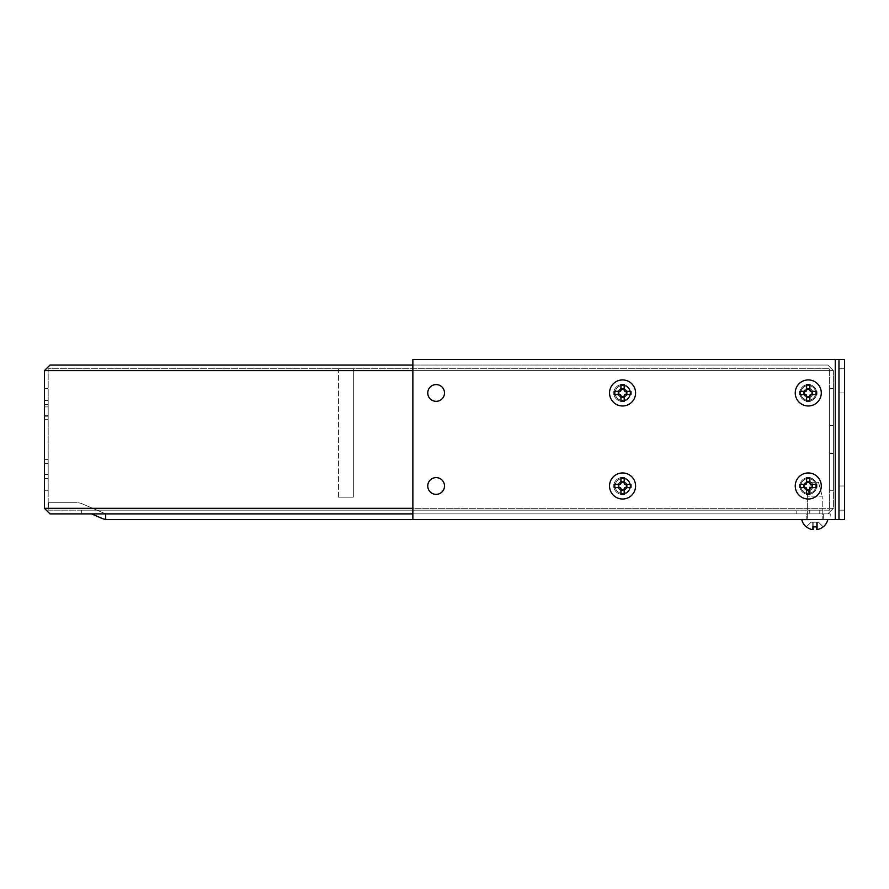 <?xml version="1.0" encoding="UTF-8"?>
<svg xmlns="http://www.w3.org/2000/svg" width="889" height="889" viewBox="0 0 889 889"><rect width="100%" height="100%" fill="white"/><g stroke="black" fill="none" stroke-linecap="round" stroke-linejoin="round"><path stroke-width="0.67" stroke-dasharray="4.45 3.33" d="M353.322 497.151L338.442 497.151L338.442 368.768L353.322 368.768L338.442 368.768L353.322 368.768L338.442 368.768L338.442 497.151L353.322 497.151L353.322 368.768L353.322 497.151L338.442 497.151L353.322 497.151M44.45 411.563L44.45 406.906L44.45 411.563M48.173 411.563L48.173 406.906L48.173 411.563M812.913 392.949A4.656 4.656 0 0 0 808.268 388.304A4.656 4.656 0 0 0 803.612 392.949A4.656 4.656 0 0 0 808.268 397.605A4.656 4.656 0 0 0 812.913 392.949A4.656 4.656 0 0 0 808.268 388.304A4.656 4.656 0 0 0 803.612 392.949A4.656 4.656 0 0 0 808.268 397.605A4.656 4.656 0 0 0 812.913 392.949A4.656 4.656 0 0 0 808.268 388.304A4.656 4.656 0 0 0 803.612 392.949A4.656 4.656 0 0 0 808.268 397.605A4.656 4.656 0 0 0 812.913 392.949A4.656 4.656 0 0 0 808.268 388.304A4.656 4.656 0 0 0 803.612 392.949A4.656 4.656 0 0 0 808.268 397.605A4.656 4.656 0 0 0 812.913 392.949M627.223 392.949A4.656 4.656 0 0 0 622.567 388.304A4.656 4.656 0 0 0 617.922 392.949A4.656 4.656 0 0 0 622.567 397.605A4.656 4.656 0 0 0 627.223 392.949A4.656 4.656 0 0 0 622.567 388.304A4.656 4.656 0 0 0 617.922 392.949A4.656 4.656 0 0 0 622.567 397.605A4.656 4.656 0 0 0 627.223 392.949A4.656 4.656 0 0 0 622.567 388.304A4.656 4.656 0 0 0 617.922 392.949A4.656 4.656 0 0 0 622.567 397.605A4.656 4.656 0 0 0 627.223 392.949A4.656 4.656 0 0 0 622.567 388.304A4.656 4.656 0 0 0 617.922 392.949A4.656 4.656 0 0 0 622.567 397.605A4.656 4.656 0 0 0 627.223 392.949M627.223 485.983A4.656 4.656 0 0 0 622.567 481.338A4.656 4.656 0 0 0 617.922 485.983A4.656 4.656 0 0 0 622.567 490.639A4.656 4.656 0 0 0 627.223 485.983A4.656 4.656 0 0 0 622.567 481.338A4.656 4.656 0 0 0 617.922 485.983A4.656 4.656 0 0 0 622.567 490.639A4.656 4.656 0 0 0 627.223 485.983A4.656 4.656 0 0 0 622.567 481.338A4.656 4.656 0 0 0 617.922 485.983A4.656 4.656 0 0 0 622.567 490.639A4.656 4.656 0 0 0 627.223 485.983A4.656 4.656 0 0 0 622.567 481.338A4.656 4.656 0 0 0 617.922 485.983A4.656 4.656 0 0 0 622.567 490.639A4.656 4.656 0 0 0 627.223 485.983M812.913 485.983A4.656 4.656 0 0 0 808.268 481.338A4.656 4.656 0 0 0 803.612 485.983A4.656 4.656 0 0 0 808.268 490.639A4.656 4.656 0 0 0 812.913 485.983A4.656 4.656 0 0 0 808.268 481.338A4.656 4.656 0 0 0 803.612 485.983A4.656 4.656 0 0 0 808.268 490.639A4.656 4.656 0 0 0 812.913 485.983A4.656 4.656 0 0 0 808.268 481.338A4.656 4.656 0 0 0 803.612 485.983A4.656 4.656 0 0 0 808.268 490.639A4.656 4.656 0 0 0 812.913 485.983A4.656 4.656 0 0 0 808.268 481.338A4.656 4.656 0 0 0 803.612 485.983A4.656 4.656 0 0 0 808.268 490.639A4.656 4.656 0 0 0 812.913 485.983M819.802 510.175L819.802 513.898L809.757 513.898L819.802 513.898L809.757 513.898L819.802 513.898L819.802 510.175L809.757 510.175L809.757 513.898L809.757 510.175L819.802 510.175M44.45 467.014L44.45 459.569L44.45 467.014M48.173 467.014L48.173 459.569L48.173 467.014M44.45 411.929L44.45 404.484L44.45 411.929M48.173 411.929L48.173 404.484L48.173 411.929M48.173 415.285L44.45 415.285L44.45 400.394L44.45 415.285L44.45 400.394L44.45 415.285L48.173 415.285L44.45 415.285L48.173 415.285L48.173 400.394L48.173 415.285L48.173 400.394L48.173 415.285L44.45 415.285L48.173 415.285M48.173 478.549L44.45 478.549L44.45 463.658L44.45 478.549L44.45 463.658L44.45 478.549L48.173 478.549L48.173 471.103L48.173 478.549L48.173 471.103L48.173 478.549L44.45 478.549L48.173 478.549L48.173 463.658L48.173 478.549L48.173 463.658L48.173 478.549L44.45 478.549L48.173 478.549M833.382 439.466L833.382 453.423L833.382 439.466M829.659 439.466L829.659 453.423L829.659 439.466M412.863 365.046L827.803 365.046L833.382 370.624L833.382 508.319L827.803 513.898L412.863 513.898L830.226 513.898L105.691 513.898L107.225 513.898L105.691 513.898L105.691 519.387A13.024 13.024 0 0 1 102.091 518.431L91.523 513.898M50.028 365.046L827.803 365.046L833.382 370.624L44.45 370.624L44.45 508.319L833.382 508.319L827.803 513.898L50.028 513.898M48.173 510.175L829.659 510.175L829.659 368.768L829.659 510.175L48.173 510.175L48.173 368.768L829.659 368.768L48.173 368.768L48.173 510.175M44.45 388.671L44.45 490.272L44.45 388.671L48.173 388.671L48.173 490.272L48.173 388.671L44.45 388.671M412.863 370.624L833.382 370.624L833.382 508.319L412.863 508.319M833.382 490.272L833.382 388.671L833.382 490.272L833.382 388.671L833.382 490.272L833.382 388.671L833.382 490.272L829.659 490.272L829.659 388.671L829.659 490.272L829.659 388.671L829.659 490.272L829.659 388.671L829.659 490.272L833.382 490.272M81.666 513.898L796.177 513.898L81.666 513.898L81.666 510.175L81.666 513.898M81.666 510.175L796.177 510.175L796.177 513.898L796.177 510.175L81.666 510.175M829.659 388.671L833.382 388.671L829.659 388.671M44.45 490.272L48.173 490.272L44.45 490.272M48.173 400.394L44.45 400.394L48.173 400.394M48.173 463.658L44.45 463.658L48.173 463.658M823.336 513.898L823.336 519.476L806.223 519.476L823.336 519.476L806.223 519.476L823.336 519.476L823.336 513.898L806.223 513.898L806.223 519.476L806.223 513.898L823.336 513.898M838.972 359.456L412.863 359.456L835.249 359.456L835.249 519.476L838.972 519.476L838.972 359.456L838.972 519.476L838.972 359.456L844.55 359.456L844.55 519.476L835.249 519.476L844.55 519.476L844.55 359.456L412.863 359.456L412.863 519.476L412.863 359.456L412.863 519.476L835.249 519.476L412.863 519.476L830.226 519.476L830.226 513.898L830.226 519.476L107.225 519.476A13.024 13.024 0 0 1 105.691 519.387M76.976 508.319L48.728 508.319L76.976 508.319A7.445 7.445 0 0 1 79.91 508.919A7.445 7.445 0 0 0 76.976 508.319M48.728 502.73L48.728 508.319L48.728 502.73L76.976 502.73L48.728 502.73M82.099 503.785L104.291 513.297L82.099 503.785A13.024 13.024 0 0 0 76.976 502.73A13.024 13.024 0 0 1 82.099 503.785M104.291 513.297A7.445 7.445 0 0 0 107.225 513.898A7.445 7.445 0 0 1 104.291 513.297M844.55 368.768L838.972 368.768L838.972 392.949L838.972 368.768L838.972 392.949L838.972 368.768L844.55 368.768L844.55 392.949L844.55 368.768L844.55 392.949L838.972 392.949L844.55 392.949L838.972 392.949L844.55 392.949L844.55 368.768L838.972 368.768L844.55 368.768M844.55 485.983L838.972 485.983L838.972 510.175L838.972 485.983L838.972 510.175L838.972 485.983L844.55 485.983L844.55 510.175L844.55 485.983L844.55 510.175L838.972 510.175L844.55 510.175L838.972 510.175L844.55 510.175L844.55 485.983L838.972 485.983L844.55 485.983M436.132 477.615A8.368 8.368 0 0 1 444.5 485.983A8.368 8.368 0 0 1 436.132 494.362A8.368 8.368 0 0 1 427.753 485.983A8.368 8.368 0 0 1 436.132 477.615A8.368 8.368 0 0 1 444.5 485.983A8.368 8.368 0 0 1 436.132 494.362A8.368 8.368 0 0 0 444.5 485.983A8.368 8.368 0 0 0 436.132 477.615A8.368 8.368 0 0 0 427.753 485.983A8.368 8.368 0 0 0 436.132 494.362A8.368 8.368 0 0 1 427.753 485.983A8.368 8.368 0 0 1 436.132 477.615M622.2 477.615A8.368 8.368 0 0 1 630.568 485.983A8.368 8.368 0 0 1 622.2 494.362A8.368 8.368 0 0 0 630.568 485.983A8.368 8.368 0 0 0 622.2 477.615A8.368 8.368 0 0 0 613.821 485.983A8.368 8.368 0 0 0 622.2 494.362A8.368 8.368 0 0 1 613.821 485.983A8.368 8.368 0 0 1 622.2 477.615A8.368 8.368 0 0 1 630.568 485.983A8.368 8.368 0 0 1 622.2 494.362A8.368 8.368 0 0 0 630.568 485.983A8.368 8.368 0 0 0 622.2 477.615A8.368 8.368 0 0 0 613.821 485.983A8.368 8.368 0 0 0 622.2 494.362A8.368 8.368 0 0 1 613.821 485.983A8.368 8.368 0 0 1 622.2 477.615M808.268 384.581A8.368 8.368 0 0 1 816.635 392.949A8.368 8.368 0 0 1 808.268 401.328A8.368 8.368 0 0 0 816.635 392.949A8.368 8.368 0 0 0 808.268 384.581A8.368 8.368 0 0 0 799.889 392.949A8.368 8.368 0 0 0 808.268 401.328A8.368 8.368 0 0 1 799.889 392.949A8.368 8.368 0 0 1 808.268 384.581A8.368 8.368 0 0 1 816.635 392.949A8.368 8.368 0 0 1 808.268 401.328A8.368 8.368 0 0 0 816.635 392.949A8.368 8.368 0 0 0 808.268 384.581A8.368 8.368 0 0 0 799.889 392.949A8.368 8.368 0 0 0 808.268 401.328A8.368 8.368 0 0 1 799.889 392.949A8.368 8.368 0 0 1 808.268 384.581M622.2 384.581A8.368 8.368 0 0 1 630.568 392.949A8.368 8.368 0 0 1 622.2 401.328A8.368 8.368 0 0 0 630.568 392.949A8.368 8.368 0 0 0 622.2 384.581A8.368 8.368 0 0 0 613.821 392.949A8.368 8.368 0 0 0 622.2 401.328A8.368 8.368 0 0 1 613.821 392.949A8.368 8.368 0 0 1 622.2 384.581A8.368 8.368 0 0 1 630.568 392.949A8.368 8.368 0 0 1 622.2 401.328A8.368 8.368 0 0 0 630.568 392.949A8.368 8.368 0 0 0 622.2 384.581A8.368 8.368 0 0 0 613.821 392.949A8.368 8.368 0 0 0 622.2 401.328A8.368 8.368 0 0 1 613.821 392.949A8.368 8.368 0 0 1 622.2 384.581M808.268 477.615A8.368 8.368 0 0 1 816.635 485.983A8.368 8.368 0 0 1 808.268 494.362A8.368 8.368 0 0 0 816.635 485.983A8.368 8.368 0 0 0 808.268 477.615A8.368 8.368 0 0 0 799.889 485.983A8.368 8.368 0 0 0 808.268 494.362A8.368 8.368 0 0 1 799.889 485.983A8.368 8.368 0 0 1 808.268 477.615A8.368 8.368 0 0 1 816.635 485.983A8.368 8.368 0 0 1 808.268 494.362A8.368 8.368 0 0 0 816.635 485.983A8.368 8.368 0 0 0 808.268 477.615A8.368 8.368 0 0 0 799.889 485.983A8.368 8.368 0 0 0 808.268 494.362A8.368 8.368 0 0 1 799.889 485.983A8.368 8.368 0 0 1 808.268 477.615M436.132 384.581A8.368 8.368 0 0 1 444.5 392.949A8.368 8.368 0 0 1 436.132 401.328A8.368 8.368 0 0 1 427.753 392.949A8.368 8.368 0 0 1 436.132 384.581A8.368 8.368 0 0 1 444.5 392.949A8.368 8.368 0 0 1 436.132 401.328A8.368 8.368 0 0 0 444.5 392.949A8.368 8.368 0 0 0 436.132 384.581A8.368 8.368 0 0 0 427.753 392.949A8.368 8.368 0 0 0 436.132 401.328A8.368 8.368 0 0 1 427.753 392.949A8.368 8.368 0 0 1 436.132 384.581M838.972 519.476L844.55 519.476L844.55 359.456L835.249 359.456L835.249 519.476L412.863 519.476M626.289 392.949A3.723 3.723 0 0 0 622.567 389.226A3.723 3.723 0 0 0 618.844 392.949A3.723 3.723 0 0 0 622.567 396.672A3.723 3.723 0 0 0 626.289 392.949A3.723 3.723 0 0 1 622.567 396.672A3.723 3.723 0 0 1 618.844 392.949A3.723 3.723 0 0 1 622.567 389.226A3.723 3.723 0 0 1 626.289 392.949M630.012 392.949A7.445 7.445 0 0 0 622.567 385.515A7.445 7.445 0 0 0 615.121 392.949A7.445 7.445 0 0 0 622.567 400.394A7.445 7.445 0 0 0 630.012 392.949A7.445 7.445 0 0 0 622.567 385.515A7.445 7.445 0 0 0 615.121 392.949A7.445 7.445 0 0 0 622.567 400.394A7.445 7.445 0 0 0 630.012 392.949A7.445 7.445 0 0 1 622.567 400.394A7.445 7.445 0 0 1 615.121 392.949A7.445 7.445 0 0 1 622.567 385.515A7.445 7.445 0 0 1 630.012 392.949A7.445 7.445 0 0 1 622.567 400.394A7.445 7.445 0 0 1 615.121 392.949A7.445 7.445 0 0 1 622.567 385.515A7.445 7.445 0 0 1 630.012 392.949M635.591 392.949A13.024 13.024 0 0 0 622.567 379.925A13.024 13.024 0 0 0 609.543 392.949A13.024 13.024 0 0 0 622.567 405.973A13.024 13.024 0 0 0 635.591 392.949A13.024 13.024 0 0 1 622.567 405.973A13.024 13.024 0 0 1 609.543 392.949A13.024 13.024 0 0 1 622.567 379.925A13.024 13.024 0 0 1 635.591 392.949A13.024 13.024 0 0 1 622.567 405.973A13.024 13.024 0 0 1 609.543 392.949A13.024 13.024 0 0 1 622.567 379.925A13.024 13.024 0 0 1 635.591 392.949M624.2 396.694L625.189 394.583L630.946 394.583A13.324 9.423 90 0 0 630.946 391.327L625.189 391.327L624.2 390.338L624.2 384.57A13.324 9.423 -0 0 0 622.567 384.504A13.324 9.423 -0 0 0 620.944 384.57L620.944 390.338L619.944 391.327L614.188 391.327A13.324 9.423 -90 0 0 614.188 394.583L619.944 394.583L620.944 395.572L620.944 401.328A13.324 9.423 180 0 0 622.567 401.406A13.324 9.423 180 0 0 624.2 401.328L624.2 395.572L624.2 401.328L624.2 396.694L620.944 396.694L620.944 395.572L620.944 401.328L620.944 396.694M618.833 394.583L614.188 394.583L618.833 394.583L618.833 391.327L619.944 391.327L614.188 391.327L618.833 391.327M620.944 389.215L620.944 384.57L620.944 389.215L624.2 389.215L624.2 390.338L624.2 384.57L624.2 389.215M626.301 391.327L630.946 391.327L626.301 391.327L626.301 394.583L625.189 394.583L630.946 394.583L626.301 394.583M811.99 485.983A3.723 3.723 0 0 0 808.268 482.271A3.723 3.723 0 0 0 804.545 485.983A3.723 3.723 0 0 0 808.268 489.706A3.723 3.723 0 0 0 811.99 485.983A3.723 3.723 0 0 1 808.268 489.706A3.723 3.723 0 0 1 804.545 485.983A3.723 3.723 0 0 1 808.268 482.271A3.723 3.723 0 0 1 811.99 485.983M815.713 485.983A7.445 7.445 0 0 0 808.268 478.549A7.445 7.445 0 0 0 800.822 485.983A7.445 7.445 0 0 0 808.268 493.428A7.445 7.445 0 0 0 815.713 485.983A7.445 7.445 0 0 0 808.268 478.549A7.445 7.445 0 0 0 800.822 485.983A7.445 7.445 0 0 0 808.268 493.428A7.445 7.445 0 0 0 815.713 485.983A7.445 7.445 0 0 1 808.268 493.428A7.445 7.445 0 0 1 800.822 485.983A7.445 7.445 0 0 1 808.268 478.549A7.445 7.445 0 0 1 815.713 485.983A7.445 7.445 0 0 1 808.268 493.428A7.445 7.445 0 0 1 800.822 485.983A7.445 7.445 0 0 1 808.268 478.549A7.445 7.445 0 0 1 815.713 485.983M821.292 485.983A13.024 13.024 0 0 0 808.268 472.959A13.024 13.024 0 0 0 795.244 485.983A13.024 13.024 0 0 0 808.268 499.018A13.024 13.024 0 0 0 821.292 485.983A13.024 13.024 0 0 1 808.268 499.018A13.024 13.024 0 0 1 795.244 485.983A13.024 13.024 0 0 1 808.268 472.959A13.024 13.024 0 0 1 821.292 485.983A13.024 13.024 0 0 1 808.268 499.018A13.024 13.024 0 0 1 795.244 485.983A13.024 13.024 0 0 1 808.268 472.959A13.024 13.024 0 0 1 821.292 485.983M809.89 489.728L810.89 487.617L816.647 487.617A13.324 9.423 90 0 0 816.647 484.361L810.89 484.361L809.89 483.372L809.89 477.615A13.324 9.423 -0 0 0 808.268 477.537A13.324 9.423 -0 0 0 806.634 477.615L806.634 483.372L805.645 484.361L799.889 484.361A13.324 9.423 -90 0 0 799.889 487.617L805.645 487.617L806.634 488.606L806.634 494.362A13.324 9.423 180 0 0 808.268 494.44A13.324 9.423 180 0 0 809.89 494.362L809.89 488.606L809.89 494.362L809.89 489.728L806.634 489.728L806.634 488.606L806.634 494.362L806.634 489.728M804.534 487.617L799.889 487.617L804.534 487.617L804.534 484.361L805.645 484.361L799.889 484.361L804.534 484.361M806.634 482.249L806.634 477.615L806.634 482.249L809.89 482.249L809.89 483.372L809.89 477.615L809.89 482.249M812.001 484.361L816.647 484.361L812.001 484.361L812.001 487.617L810.89 487.617L816.647 487.617L812.001 487.617M626.289 485.983A3.723 3.723 0 0 0 622.567 482.271A3.723 3.723 0 0 0 618.844 485.983A3.723 3.723 0 0 0 622.567 489.706A3.723 3.723 0 0 0 626.289 485.983A3.723 3.723 0 0 1 622.567 489.706A3.723 3.723 0 0 1 618.844 485.983A3.723 3.723 0 0 1 622.567 482.271A3.723 3.723 0 0 1 626.289 485.983M630.012 485.983A7.445 7.445 0 0 0 622.567 478.549A7.445 7.445 0 0 0 615.121 485.983A7.445 7.445 0 0 0 622.567 493.428A7.445 7.445 0 0 0 630.012 485.983A7.445 7.445 0 0 0 622.567 478.549A7.445 7.445 0 0 0 615.121 485.983A7.445 7.445 0 0 0 622.567 493.428A7.445 7.445 0 0 0 630.012 485.983A7.445 7.445 0 0 1 622.567 493.428A7.445 7.445 0 0 1 615.121 485.983A7.445 7.445 0 0 1 622.567 478.549A7.445 7.445 0 0 1 630.012 485.983A7.445 7.445 0 0 1 622.567 493.428A7.445 7.445 0 0 1 615.121 485.983A7.445 7.445 0 0 1 622.567 478.549A7.445 7.445 0 0 1 630.012 485.983M635.591 485.983A13.024 13.024 0 0 0 622.567 472.959A13.024 13.024 0 0 0 609.543 485.983A13.024 13.024 0 0 0 622.567 499.018A13.024 13.024 0 0 0 635.591 485.983A13.024 13.024 0 0 1 622.567 499.018A13.024 13.024 0 0 1 609.543 485.983A13.024 13.024 0 0 1 622.567 472.959A13.024 13.024 0 0 1 635.591 485.983A13.024 13.024 0 0 1 622.567 499.018A13.024 13.024 0 0 1 609.543 485.983A13.024 13.024 0 0 1 622.567 472.959A13.024 13.024 0 0 1 635.591 485.983M624.2 489.728L625.189 487.617L630.946 487.617A13.324 9.423 90 0 0 630.946 484.361L625.189 484.361L624.2 483.372L624.2 477.615A13.324 9.423 -0 0 0 622.567 477.537A13.324 9.423 -0 0 0 620.944 477.615L620.944 483.372L619.944 484.361L614.188 484.361A13.324 9.423 -90 0 0 614.188 487.617L619.944 487.617L620.944 488.606L620.944 494.362A13.324 9.423 180 0 0 622.567 494.44A13.324 9.423 180 0 0 624.2 494.362L624.2 488.606L624.2 494.362L624.2 489.728L620.944 489.728L620.944 488.606L620.944 494.362L620.944 489.728M618.833 487.617L614.188 487.617L618.833 487.617L618.833 484.361L619.944 484.361L614.188 484.361L618.833 484.361M620.944 482.249L620.944 477.615L620.944 482.249L624.2 482.249L624.2 483.372L624.2 477.615L624.2 482.249M626.301 484.361L630.946 484.361L626.301 484.361L626.301 487.617L625.189 487.617L630.946 487.617L626.301 487.617M811.99 392.949A3.723 3.723 0 0 0 808.268 389.226A3.723 3.723 0 0 0 804.545 392.949A3.723 3.723 0 0 0 808.268 396.672A3.723 3.723 0 0 0 811.99 392.949A3.723 3.723 0 0 1 808.268 396.672A3.723 3.723 0 0 1 804.545 392.949A3.723 3.723 0 0 1 808.268 389.226A3.723 3.723 0 0 1 811.99 392.949M815.713 392.949A7.445 7.445 0 0 0 808.268 385.515A7.445 7.445 0 0 0 800.822 392.949A7.445 7.445 0 0 0 808.268 400.394A7.445 7.445 0 0 0 815.713 392.949A7.445 7.445 0 0 0 808.268 385.515A7.445 7.445 0 0 0 800.822 392.949A7.445 7.445 0 0 0 808.268 400.394A7.445 7.445 0 0 0 815.713 392.949A7.445 7.445 0 0 1 808.268 400.394A7.445 7.445 0 0 1 800.822 392.949A7.445 7.445 0 0 1 808.268 385.515A7.445 7.445 0 0 1 815.713 392.949A7.445 7.445 0 0 1 808.268 400.394A7.445 7.445 0 0 1 800.822 392.949A7.445 7.445 0 0 1 808.268 385.515A7.445 7.445 0 0 1 815.713 392.949M821.292 392.949A13.024 13.024 0 0 0 808.268 379.925A13.024 13.024 0 0 0 795.244 392.949A13.024 13.024 0 0 0 808.268 405.973A13.024 13.024 0 0 0 821.292 392.949A13.024 13.024 0 0 1 808.268 405.973A13.024 13.024 0 0 1 795.244 392.949A13.024 13.024 0 0 1 808.268 379.925A13.024 13.024 0 0 1 821.292 392.949A13.024 13.024 0 0 1 808.268 405.973A13.024 13.024 0 0 1 795.244 392.949A13.024 13.024 0 0 1 808.268 379.925A13.024 13.024 0 0 1 821.292 392.949M809.89 396.694L810.89 394.583L816.647 394.583A13.324 9.423 90 0 0 816.647 391.327L810.89 391.327L809.89 390.338L809.89 384.57A13.324 9.423 -0 0 0 808.268 384.504A13.324 9.423 -0 0 0 806.634 384.57L806.634 390.338L805.645 391.327L799.889 391.327A13.324 9.423 -90 0 0 799.889 394.583L805.645 394.583L806.634 395.572L806.634 401.328A13.324 9.423 180 0 0 808.268 401.406A13.324 9.423 180 0 0 809.89 401.328L809.89 395.572L809.89 401.328L809.89 396.694L806.634 396.694L806.634 395.572L806.634 401.328L806.634 396.694M804.534 394.583L799.889 394.583L804.534 394.583L804.534 391.327L805.645 391.327L799.889 391.327L804.534 391.327M806.634 389.215L806.634 384.57L806.634 389.215L809.89 389.215L809.89 390.338L809.89 384.57L809.89 389.215M812.001 391.327L816.647 391.327L812.001 391.327L812.001 394.583L810.89 394.583L816.647 394.583L812.001 394.583M818.502 482.271L811.057 482.271L807.334 496.151L807.334 519.476L822.225 519.476L807.334 519.476L822.225 519.476L807.334 519.476L807.334 496.151L822.225 496.151L807.334 496.151L822.225 496.151L822.225 519.476L822.225 496.151L807.334 496.151L811.057 482.271L818.502 482.271L822.225 496.151L818.502 482.271L811.057 482.271L818.502 482.271M827.803 519.476L801.756 519.643A13.402 13.402 0 0 0 806.334 526.899L806.334 526.899M814.78 526.899A13.324 9.423 0 0 1 813.146 526.833L813.146 529.544L812.157 529.544A13.302 13.302 0 0 1 806.401 526.833A13.302 13.302 0 0 0 812.157 529.544A13.302 13.302 0 0 1 806.401 526.833L811.046 522.187L817.402 522.187L816.402 522.187L816.402 526.833A13.324 9.423 0 0 1 814.78 526.899A13.324 9.423 0 0 0 816.402 526.833A13.324 9.423 0 0 1 814.78 526.899A13.324 9.423 0 0 1 813.146 526.833L813.146 529.544L812.157 529.544L812.157 522.187L811.046 522.187L806.401 526.833L811.046 522.187L813.146 522.187L813.146 526.833A13.324 9.423 0 0 0 814.78 526.899M817.402 529.544L817.402 522.187L817.402 529.544L817.402 522.187L816.402 522.187L817.402 522.187L817.402 529.544A13.302 13.302 0 0 0 823.158 526.833L818.513 522.187L817.402 522.187L818.513 522.187L817.402 522.187L818.513 522.187L823.158 526.833A13.302 13.302 0 0 1 817.402 529.544L816.402 529.544L817.402 529.544L816.402 529.544L816.402 522.187L813.146 522.187L813.146 526.833L813.146 522.187L811.046 522.187L806.401 526.833M813.146 526.833L813.146 522.187L813.146 526.833L813.146 522.187L816.402 522.187L813.146 522.187L813.146 526.833L813.146 522.187L812.157 522.187L812.157 529.544M816.402 526.833L816.402 529.544M620.944 395.572A0.989 0.989 0 0 0 619.944 394.583M625.189 394.583A0.989 0.989 0 0 0 624.2 395.572M624.2 390.338A0.989 0.989 0 0 0 625.189 391.327M619.944 391.327A0.989 0.989 0 0 0 620.944 390.338M806.634 488.606A0.989 0.989 0 0 0 805.645 487.617M810.89 487.617A0.989 0.989 0 0 0 809.89 488.606M809.89 483.372A0.989 0.989 0 0 0 810.89 484.361M805.645 484.361A0.989 0.989 0 0 0 806.634 483.372M620.944 488.606A0.989 0.989 0 0 0 619.944 487.617M625.189 487.617A0.989 0.989 0 0 0 624.2 488.606M624.2 483.372A0.989 0.989 0 0 0 625.189 484.361M619.944 484.361A0.989 0.989 0 0 0 620.944 483.372M806.634 395.572A0.989 0.989 0 0 0 805.645 394.583M810.89 394.583A0.989 0.989 0 0 0 809.89 395.572M809.89 390.338A0.989 0.989 0 0 0 810.89 391.327M805.645 391.327A0.989 0.989 0 0 0 806.634 390.338M823.158 526.833L818.513 522.187L823.158 526.833M835.249 519.476L835.249 359.456M48.173 406.906L44.45 406.906M48.173 459.569L44.45 459.569L48.173 459.569M48.173 404.484L44.45 404.484L48.173 404.484M829.659 425.52L833.382 425.52L829.659 425.52M829.659 453.423L833.382 453.423L829.659 453.423M48.173 474.448L44.45 474.448L48.173 474.448M48.173 419.375L44.45 419.375L48.173 419.375M48.173 416.208L44.45 416.208M823.225 526.899A13.402 13.402 0 0 0 827.803 519.643"/><path stroke-width="1.33" d="M412.863 370.624L44.45 370.624L44.45 508.319L412.863 508.319M50.028 365.046L44.45 370.624L50.028 365.046L412.863 365.046M91.523 513.898L102.091 518.431A13.024 13.024 0 0 0 105.691 519.387L105.691 513.898L412.863 513.898L50.028 513.898L44.45 508.319L50.028 513.898M105.691 519.387A13.024 13.024 0 0 0 107.225 519.476L835.249 519.476L835.249 359.456L844.55 359.456L844.55 519.476L838.972 519.476L838.972 359.456M436.132 494.362A8.368 8.368 0 0 0 444.5 485.983A8.368 8.368 0 0 0 436.132 477.615A8.368 8.368 0 0 0 427.753 485.983A8.368 8.368 0 0 0 436.132 494.362M436.132 401.328A8.368 8.368 0 0 0 444.5 392.949A8.368 8.368 0 0 0 436.132 384.581A8.368 8.368 0 0 0 427.753 392.949A8.368 8.368 0 0 0 436.132 401.328M412.863 519.476L412.863 359.456L835.249 359.456M838.972 519.476L835.249 519.476M622.567 379.925A13.024 13.024 0 0 0 609.543 392.949A13.024 13.024 0 0 0 622.567 405.973A13.024 13.024 0 0 0 635.591 392.949A13.024 13.024 0 0 0 622.567 379.925M622.567 401.406A13.324 9.423 180 0 1 620.944 401.328L620.944 395.572L619.944 394.583L614.188 394.583A13.324 9.423 -90 0 1 614.188 391.327L619.944 391.327L620.944 390.338L620.944 384.57A13.324 9.423 -0 0 1 622.567 384.504A13.324 9.423 -0 0 1 624.2 384.57L624.2 390.338L625.189 391.327L630.946 391.327A13.324 9.423 90 0 1 630.946 394.583L625.189 394.583L624.2 395.572L624.2 401.328A13.324 9.423 180 0 1 622.567 401.406M624.2 395.572A0.989 0.989 0 0 1 625.189 394.583M620.944 396.694L624.2 396.694M619.944 394.583A0.989 0.989 0 0 1 620.944 395.572M618.833 391.327L618.833 394.583M620.944 390.338A0.989 0.989 0 0 1 619.944 391.327M624.2 389.215L620.944 389.215M625.189 391.327A0.989 0.989 0 0 1 624.2 390.338M626.301 394.583L626.301 391.327M808.268 472.959A13.024 13.024 0 0 0 795.244 485.983A13.024 13.024 0 0 0 808.268 499.018A13.024 13.024 0 0 0 821.292 485.983A13.024 13.024 0 0 0 808.268 472.959M808.268 494.44A13.324 9.423 180 0 1 806.634 494.362L806.634 488.606L805.645 487.617L799.889 487.617A13.324 9.423 -90 0 1 799.889 484.361L805.645 484.361L806.634 483.372L806.634 477.615A13.324 9.423 -0 0 1 808.268 477.537A13.324 9.423 -0 0 1 809.89 477.615L809.89 483.372L810.89 484.361L816.647 484.361A13.324 9.423 90 0 1 816.647 487.617L810.89 487.617L809.89 488.606L809.89 494.362A13.324 9.423 180 0 1 808.268 494.44M809.89 488.606A0.989 0.989 0 0 1 810.89 487.617M806.634 489.728L809.89 489.728M805.645 487.617A0.989 0.989 0 0 1 806.634 488.606M804.534 484.361L804.534 487.617M806.634 483.372A0.989 0.989 0 0 1 805.645 484.361M809.89 482.249L806.634 482.249M810.89 484.361A0.989 0.989 0 0 1 809.89 483.372M812.001 487.617L812.001 484.361M622.567 472.959A13.024 13.024 0 0 0 609.543 485.983A13.024 13.024 0 0 0 622.567 499.018A13.024 13.024 0 0 0 635.591 485.983A13.024 13.024 0 0 0 622.567 472.959M622.567 494.44A13.324 9.423 180 0 1 620.944 494.362L620.944 488.606L619.944 487.617L614.188 487.617A13.324 9.423 -90 0 1 614.188 484.361L619.944 484.361L620.944 483.372L620.944 477.615A13.324 9.423 -0 0 1 622.567 477.537A13.324 9.423 -0 0 1 624.2 477.615L624.2 483.372L625.189 484.361L630.946 484.361A13.324 9.423 90 0 1 630.946 487.617L625.189 487.617L624.2 488.606L624.2 494.362A13.324 9.423 180 0 1 622.567 494.44M624.2 488.606A0.989 0.989 0 0 1 625.189 487.617M620.944 489.728L624.2 489.728M619.944 487.617A0.989 0.989 0 0 1 620.944 488.606M618.833 484.361L618.833 487.617M620.944 483.372A0.989 0.989 0 0 1 619.944 484.361M624.2 482.249L620.944 482.249M625.189 484.361A0.989 0.989 0 0 1 624.2 483.372M626.301 487.617L626.301 484.361M808.268 379.925A13.024 13.024 0 0 0 795.244 392.949A13.024 13.024 0 0 0 808.268 405.973A13.024 13.024 0 0 0 821.292 392.949A13.024 13.024 0 0 0 808.268 379.925M808.268 401.406A13.324 9.423 180 0 1 806.634 401.328L806.634 395.572L805.645 394.583L799.889 394.583A13.324 9.423 -90 0 1 799.889 391.327L805.645 391.327L806.634 390.338L806.634 384.57A13.324 9.423 -0 0 1 808.268 384.504A13.324 9.423 -0 0 1 809.89 384.57L809.89 390.338L810.89 391.327L816.647 391.327A13.324 9.423 90 0 1 816.647 394.583L810.89 394.583L809.89 395.572L809.89 401.328A13.324 9.423 180 0 1 808.268 401.406M809.89 395.572A0.989 0.989 0 0 1 810.89 394.583M806.634 396.694L809.89 396.694M805.645 394.583A0.989 0.989 0 0 1 806.634 395.572M804.534 391.327L804.534 394.583M806.634 390.338A0.989 0.989 0 0 1 805.645 391.327M809.89 389.215L806.634 389.215M810.89 391.327A0.989 0.989 0 0 1 809.89 390.338M812.001 394.583L812.001 391.327M801.756 519.476L801.756 519.643A13.402 13.402 0 0 0 806.334 526.899L806.334 526.899M827.803 519.476L801.756 519.643M813.146 526.833L813.146 529.544L813.146 526.833L813.146 529.544L813.146 526.833L813.146 529.544L812.157 529.544L813.146 529.544L813.146 526.833A13.324 9.423 0 0 0 814.78 526.899A13.324 9.423 0 0 0 816.402 526.833L816.402 529.544L817.402 529.544A13.302 13.302 0 0 0 823.158 526.833L823.158 526.833A13.302 13.302 0 0 1 817.402 529.544M806.401 526.833A13.302 13.302 0 0 0 812.157 529.544M816.402 526.833L816.402 529.544M823.225 526.899A13.402 13.402 0 0 0 827.803 519.643"/></g></svg>
